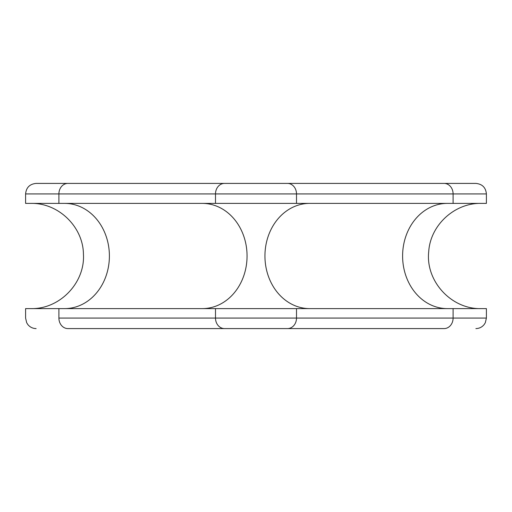 <?xml version="1.0" encoding="UTF-8"?>
<svg xmlns="http://www.w3.org/2000/svg" width="512" height="512" viewBox="0 0 512 512"><rect width="100%" height="100%" fill="white"/><g stroke="black" fill="none" stroke-linecap="round" stroke-linejoin="round"><path stroke-width="0.77" d="M303.437 328.589L67.898 328.589A10.522 8.998 -90 0 1 58.899 318.074L215.501 318.074L215.501 308.602L296.499 308.602L296.499 318.074L215.501 318.074L215.501 308.602L58.899 308.602L58.899 318.074L215.501 318.074A10.522 8.998 90 0 0 224.499 328.589L208.563 328.589M444.102 183.411L475.878 183.411C482.272 184.032 485.779 187.539 486.4 193.926L486.4 203.398L453.101 203.398L453.101 193.926L296.499 193.926A10.522 8.998 -90 0 0 287.501 183.411L444.102 183.411A10.522 8.998 90 0 1 453.101 193.926L296.499 193.926L296.499 203.398L215.501 203.398L215.501 193.926L296.499 193.926L215.501 193.926A10.522 8.998 -90 0 1 224.499 183.411L287.501 183.411A10.522 8.998 90 0 1 296.499 193.926L296.499 203.398L453.101 203.398L453.101 193.926L486.4 193.926L453.101 193.926A10.522 8.998 -90 0 0 444.102 183.411L67.898 183.411A10.522 8.998 90 0 0 58.899 193.926L25.6 193.926L58.899 193.926A10.522 8.998 -90 0 1 67.898 183.411L224.499 183.411A10.522 8.998 90 0 0 215.501 193.926L58.899 193.926L58.899 203.398L25.6 203.398L25.6 193.926C26.221 187.539 29.728 184.032 36.122 183.411L67.898 183.411M410.982 183.411L303.437 183.411M208.563 183.411L101.018 183.411M444.102 328.589A10.522 8.998 -90 0 0 453.101 318.074A10.522 8.998 90 0 1 444.102 328.589L287.501 328.589A10.522 8.998 -90 0 0 296.499 318.074L453.101 318.074L453.101 308.602L296.499 308.602L296.499 318.074L453.101 318.074L453.101 308.602L486.4 308.602L486.4 318.074L453.101 318.074L486.4 318.074L485.325 322.701L484.141 324.582C481.997 327.181 479.245 328.518 475.878 328.589M36.122 328.589C32.755 328.518 30.003 327.181 27.859 324.582L26.675 322.701L25.6 318.074L25.6 308.602L58.899 308.602L58.899 318.074A10.522 8.998 90 0 0 67.898 328.589M215.501 193.926L58.899 193.926L58.899 203.398L215.501 203.398L215.501 193.926M453.101 203.398L58.899 203.398M447.302 203.398A52.602 44.698 -90 0 0 402.605 256A52.602 44.698 -90 0 0 447.302 308.602A52.602 44.698 90 0 1 402.605 256A52.602 44.698 90 0 1 447.302 203.398M64.698 308.602A52.602 44.698 90 0 0 109.395 256A52.602 44.698 90 0 0 64.698 203.398A52.602 44.698 -90 0 1 109.395 256A52.602 44.698 -90 0 1 64.698 308.602M202.362 308.602A52.602 44.698 90 0 0 247.059 256A52.602 44.698 90 0 0 202.362 203.398A52.602 44.698 -90 0 1 247.059 256A52.602 44.698 -90 0 1 202.362 308.602M309.638 308.602A52.602 44.698 90 0 1 264.941 256A52.602 44.698 90 0 1 309.638 203.398A52.602 44.698 -90 0 0 264.941 256A52.602 44.698 -90 0 0 309.638 308.602M453.101 308.602L58.899 308.602M447.302 308.602L395.795 308.602M215.501 318.074L296.499 318.074A10.522 8.998 90 0 1 287.501 328.589L224.499 328.589A10.522 8.998 -90 0 1 215.501 318.074M481.139 308.602C451.405 309.466 425.376 281.165 428.723 251.61C430.336 225.139 454.63 202.797 481.139 203.398M30.861 203.398C58.285 202.726 83.123 226.694 83.43 254.125C85.235 282.88 59.654 309.382 30.861 308.602"/></g></svg>
